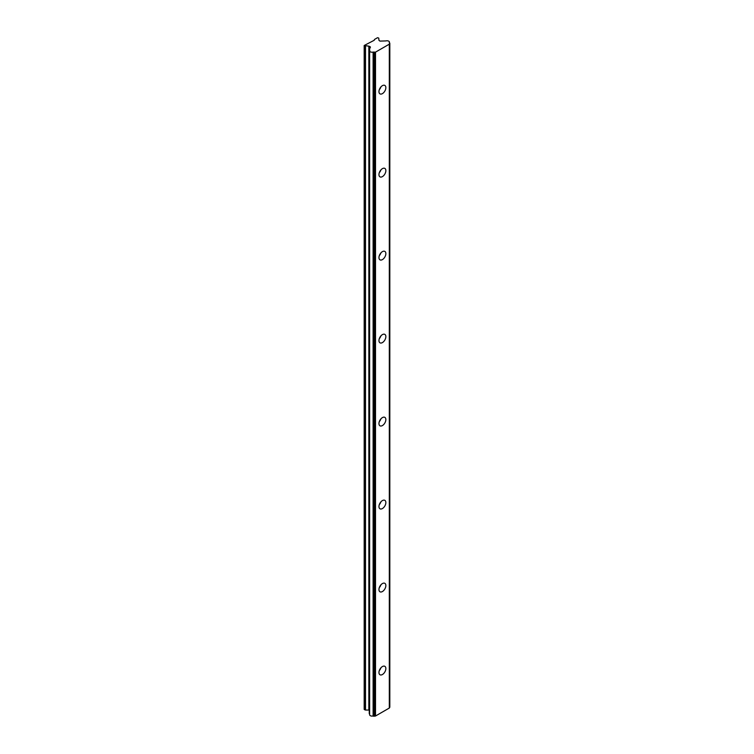<?xml version="1.0" encoding="UTF-8"?>
<svg xmlns="http://www.w3.org/2000/svg" width="754" height="754" viewBox="0 0 754 754"><rect width="100%" height="100%" fill="white"/><g stroke="black" fill="none" stroke-linecap="round" stroke-linejoin="round"><path stroke-width="1.13" d="M380.921 667.808A4.882 2.818 -60 0 1 379.3 670.626M382.41 666.555A4.882 2.818 -60 0 1 384.851 666.319A4.882 2.818 -60 0 1 385.596 670.231A4.882 2.818 -60 0 1 382.41 674.528A4.882 2.818 -60 0 1 379.969 674.764A4.882 2.818 -60 0 1 379.224 670.862A4.882 2.818 -60 0 1 382.41 666.555M380.921 584.821A4.882 2.818 -60 0 1 379.3 587.639M382.41 583.577A4.882 2.818 -60 0 1 384.851 583.332A4.882 2.818 -60 0 1 385.596 587.243A4.882 2.818 -60 0 1 382.41 591.541A4.882 2.818 -60 0 1 379.969 591.786A4.882 2.818 -60 0 1 379.224 587.875A4.882 2.818 -60 0 1 382.41 583.577M380.921 501.834A4.882 2.818 -60 0 1 379.3 504.652M382.41 500.59A4.882 2.818 -60 0 1 384.851 500.345A4.882 2.818 -60 0 1 385.596 504.256A4.882 2.818 -60 0 1 382.41 508.554A4.882 2.818 -60 0 1 379.969 508.799A4.882 2.818 -60 0 1 379.224 504.888A4.882 2.818 -60 0 1 382.41 500.59M380.921 418.856A4.882 2.818 -60 0 1 379.3 421.665M382.41 417.603A4.882 2.818 -60 0 1 384.851 417.367A4.882 2.818 -60 0 1 385.596 421.269A4.882 2.818 -60 0 1 382.41 425.567A4.882 2.818 -60 0 1 379.969 425.812A4.882 2.818 -60 0 1 379.224 421.901A4.882 2.818 -60 0 1 382.41 417.603M380.921 335.869A4.882 2.818 -60 0 1 379.3 338.687M382.41 334.616A4.882 2.818 -60 0 1 384.851 334.38A4.882 2.818 -60 0 1 385.596 338.292A4.882 2.818 -60 0 1 382.41 342.589A4.882 2.818 -60 0 1 379.969 342.825A4.882 2.818 -60 0 1 379.224 338.923A4.882 2.818 -60 0 1 382.41 334.616M380.921 252.882A4.882 2.818 -60 0 1 379.3 255.7M382.41 251.638A4.882 2.818 -60 0 1 384.851 251.393A4.882 2.818 -60 0 1 385.596 255.304A4.882 2.818 -60 0 1 382.41 259.602A4.882 2.818 -60 0 1 379.969 259.847A4.882 2.818 -60 0 1 379.224 255.936A4.882 2.818 -60 0 1 382.41 251.638M380.921 169.895A4.882 2.818 -60 0 1 379.3 172.713M382.41 168.651A4.882 2.818 -60 0 1 384.851 168.406A4.882 2.818 -60 0 1 385.596 172.317A4.882 2.818 -60 0 1 382.41 176.615A4.882 2.818 -60 0 1 379.969 176.86A4.882 2.818 -60 0 1 379.224 172.949A4.882 2.818 -60 0 1 382.41 168.651M380.921 86.917A4.882 2.818 -60 0 1 379.3 89.726M382.41 85.664A4.882 2.818 -60 0 1 384.851 85.428A4.882 2.818 -60 0 1 385.596 89.33A4.882 2.818 -60 0 1 382.41 93.628A4.882 2.818 -60 0 1 379.969 93.873A4.882 2.818 -60 0 1 379.224 89.962A4.882 2.818 -60 0 1 382.41 85.664M368.847 46.164L370.431 47.078L369.253 49.717L369.856 50.207A2.441 1.404 0 0 0 369.62 50.81A2.441 1.404 0 0 0 373.117 52.083L375.511 52.139L389.309 44.175L389.818 43.28L389.215 42.789A2.441 1.404 0 0 0 389.45 42.177A2.441 1.404 0 0 0 388.734 41.187A2.441 1.404 0 0 0 385.954 40.914L379.969 41.102L378.96 40.33L378.725 38.058L377.528 37.7L374.484 39.453L374.238 40.254L364.182 45.504L368.847 46.164L368.847 710.042L365.502 710.042L364.305 709.212M369.272 49.802L369.62 713.944M369.62 50.81L369.62 714.688A2.441 1.404 0 0 0 373.117 715.961L375.511 716.017L389.309 708.053L389.799 707.064M373.117 52.083L373.117 715.961M369.422 49.953L369.422 713.831M373.55 52.337L373.55 716.215M374.107 52.422L374.107 716.3M375.143 52.262L375.143 716.14M375.511 52.139L375.511 716.017M389.309 44.175L389.309 708.053M389.516 43.958L389.516 707.836M389.799 43.364L389.799 707.243M364.305 45.664L364.305 709.542M364.927 46.022L364.927 709.9M365.502 46.164L365.502 710.042M369.422 46.305L369.422 49.302M370.195 46.748L370.195 47.653M389.818 43.28L389.818 707.148M389.45 42.177L389.45 42.931M364.182 45.504L364.182 709.382M369.253 49.717L369.253 713.595"/></g></svg>
